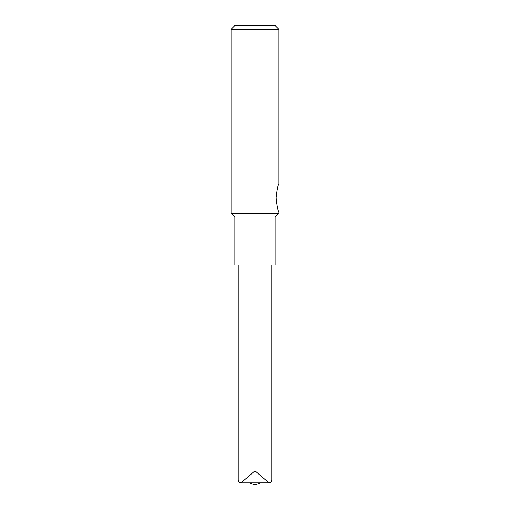 <?xml version="1.0" encoding="UTF-8"?>
<svg xmlns="http://www.w3.org/2000/svg" width="510" height="510" viewBox="0 0 510 510"><rect width="100%" height="100%" fill="white"/><g stroke="black" fill="none" stroke-linecap="round" stroke-linejoin="round"><path stroke-width="0.76" d="M271.76 264.964L271.76 479.553C271.804 481.332 270.874 482.441 268.955 482.874L241.045 482.881L255 470.794L268.955 482.874M260.591 482.881C256.855 484.978 253.126 484.978 249.409 482.881M238.24 264.964L238.24 479.547C238.195 481.338 239.133 482.447 241.045 482.874M278.945 29.331L231.055 29.331L231.055 213.237L278.945 213.237L278.945 212.039C277.886 210.502 276.943 205.791 276.114 197.905C276.943 190.032 277.886 185.328 278.945 183.785L278.945 29.331L275.113 25.5L234.887 25.5L231.055 29.331M234.887 217.069L275.113 217.069L275.113 264.964L234.887 264.964L234.887 217.069L231.055 213.237M275.113 217.069L278.945 213.237"/></g></svg>
